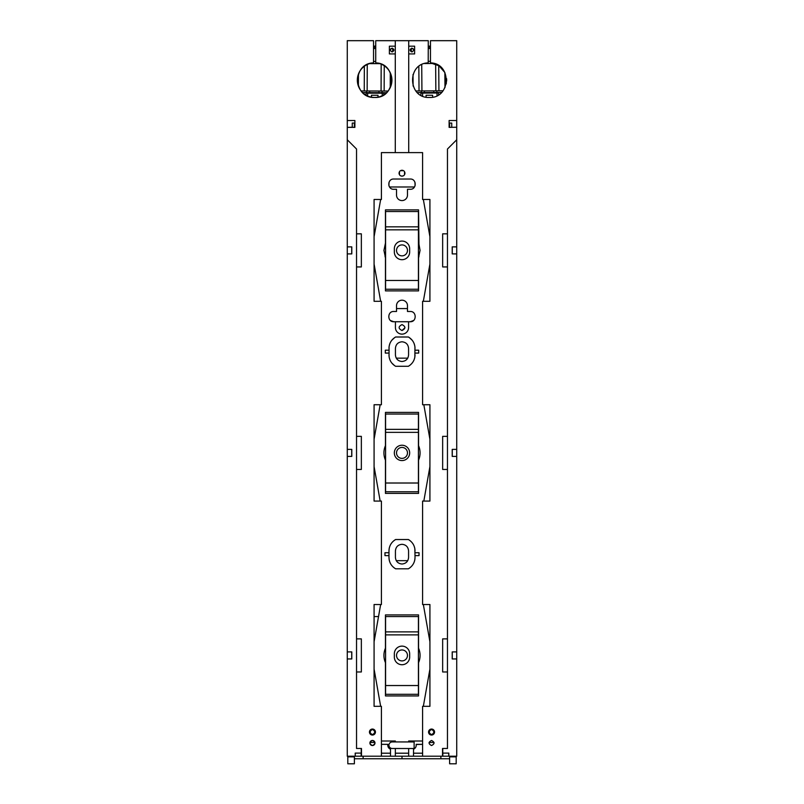 <?xml version="1.0" encoding="UTF-8"?>
<svg xmlns="http://www.w3.org/2000/svg" width="804" height="804" viewBox="0 0 804 804"><rect width="100%" height="100%" fill="white"/><g stroke="black" fill="none" stroke-linecap="round" stroke-linejoin="round"><path stroke-width="1.21" d="M396.282 560.679L407.718 560.679M369.971 742.464L374.915 742.464M429.085 742.464L434.029 742.464M396.282 358.162L407.718 358.162M354.383 127.344L354.383 123.072M347.81 756.202L347.81 756.855L354.383 756.855L354.383 756.202M354.383 756.855L354.383 763.8L347.81 763.8L347.81 756.855M449.617 756.855L449.617 763.8L456.19 763.8L456.19 756.855L449.617 756.855L449.617 756.202M449.617 127.344L449.617 123.072M354.383 40.682L347.81 40.682M449.617 40.682L456.19 40.682M456.19 756.202L456.19 756.855M406.804 253.009A5.477 5.477 0 0 0 404.623 245.582A5.477 5.477 0 0 0 397.196 247.763A5.477 5.477 0 0 0 399.377 255.19A5.477 5.477 0 0 0 406.804 253.009M406.804 455.536A5.477 5.477 0 0 0 404.623 448.099A5.477 5.477 0 0 0 397.196 450.28A5.477 5.477 0 0 0 399.377 457.707A5.477 5.477 0 0 0 406.804 455.536M397.196 652.808A5.477 5.477 0 0 0 399.377 660.235A5.477 5.477 0 0 0 406.804 658.054A5.477 5.477 0 0 0 404.623 650.627A5.477 5.477 0 0 0 397.196 652.808M449.617 758.765L354.383 758.765M363.137 758.765L363.127 756.202M440.863 758.765L440.873 756.202M402 758.765L401.99 756.202L402 758.765M396.523 308.575L407.477 308.575M430.462 48.501L428.271 48.501M412.814 48.501L411.306 48.501M392.694 48.501L391.186 48.501M375.729 48.501L373.538 48.501M373.538 47.205L375.729 47.205M428.271 47.205L430.462 47.205M373.538 46.109L375.729 46.109M428.271 46.109L430.462 46.109M437.446 92.45L438.592 92.993L438.602 94.782M437.446 93.003L420.904 93.133L420.914 95.244M428.271 61.325L430.462 61.305M422.11 95.857L422.643 95.857L422.623 93.113M437.044 95.656L437.024 93.003M382.644 92.671L383.779 93.224L383.779 94.842M382.644 93.214L366.091 93.153L366.091 95.194M373.538 61.436L375.729 61.446M367.468 95.897L367.82 93.163M382.212 95.706L382.222 93.214M444.903 72.561L438.984 65.777L430.462 62.893C452.099 63.174 450.984 98.55 429.366 97.455C407.799 98.55 406.613 63.255 428.21 62.903L428.271 40.682L375.729 40.682L375.729 62.893A17.296 17.296 0 0 1 391.92 80.701A17.296 17.296 0 0 1 374.634 97.455C396.201 98.55 397.387 63.255 375.79 62.903L375.729 62.893M446.602 78.671L446.24 83.938M449.114 127.344L456.732 127.233L449.114 127.374L449.114 120.52L456.732 120.52L456.732 127.233M431.557 740.474C434.823 742.162 434.823 743.841 431.557 745.529C428.291 743.841 428.291 742.162 431.557 740.474C434.823 742.162 434.823 743.841 431.557 745.529C428.291 743.841 428.291 742.162 431.557 740.474M449.114 123.072L451.737 123.072L451.737 127.233M456.732 120.52L456.732 40.682L430.462 40.682L430.462 62.893M428.21 62.903L428.271 62.893C406.633 63.174 407.749 98.55 429.366 97.455M412.341 51.808L411.306 51.798L411.306 48.31L411.889 48.23M390.483 320.535L393.789 321.741L410.211 321.741C416.824 322.062 416.824 311.168 410.211 311.48L407.477 311.48L407.477 305.671A5.477 5.477 0 0 0 402 300.193A5.477 5.477 0 0 0 396.523 305.671L396.523 311.48L393.789 311.48C387.176 311.168 387.176 322.062 393.789 321.741M413.517 320.535L410.211 321.741M385.036 256.577L385.448 257.622L385.036 256.577M418.964 256.577L418.552 257.622L418.964 256.577M418.964 244.195L418.552 209.884L385.448 209.884L385.448 243.14L383.94 250.386L385.448 257.622L385.448 290.887L418.552 290.887L418.552 257.622L420.06 250.386L418.964 244.195M389.035 182.237L388.915 185.764M414.964 182.237L415.085 185.764M400.472 170.679L403.528 170.679M404.533 171.684L404.523 174.739M399.467 171.684L399.477 174.739M400.462 175.734L402 176.166C403.799 175.986 404.784 175.001 404.955 173.212C404.784 171.413 403.799 170.428 402 170.247C400.201 170.428 399.216 171.413 399.045 173.212C399.216 175.001 400.201 175.986 402 176.166L403.538 175.734M404.945 327.791L402 330.514C405.809 328.545 405.809 326.575 402 324.605C398.191 326.575 398.191 328.545 402 330.514M442.763 748.474L442.763 753.107L448.813 753.107L448.813 756.202L442.522 756.202L442.522 748.474L447.466 748.474L447.466 671.973L442.652 671.973L442.652 638.879L447.466 638.879L447.466 671.973M373.538 62.893C351.901 63.174 353.016 98.55 374.634 97.455A17.296 17.296 0 0 1 357.348 80.701A17.296 17.296 0 0 1 373.538 62.893L373.538 40.682L347.268 40.682L347.268 120.52L354.886 120.52L354.886 127.374L347.268 127.374L347.268 139.755L356.534 149.021L356.534 748.474L361.478 748.474L361.478 756.202L355.257 756.202L355.257 753.107M354.886 123.072L352.263 123.072L352.263 127.344L354.886 127.344M372.443 745.529C375.709 743.841 375.709 742.162 372.443 740.474C369.177 742.162 369.177 743.841 372.443 745.529A2.533 2.533 0 0 1 369.91 742.996A2.533 2.533 0 0 1 372.443 740.474A2.533 2.533 0 0 1 374.976 742.996A2.533 2.533 0 0 1 372.443 745.529M361.237 748.474L361.237 753.107L355.187 753.107L355.257 756.202M448.813 756.202L456.732 756.202L456.732 651.903L452.21 651.903L452.21 658.948L456.732 658.948L452.28 658.948L452.28 651.903L456.732 651.903L456.732 449.386L452.21 449.386L452.21 456.421L456.732 456.421L452.28 456.421L452.28 449.386L456.732 449.386L456.732 246.868L452.21 246.868L452.21 253.903L456.732 253.903L452.28 253.903L452.28 246.868L456.732 246.868L456.732 127.374M408.713 40.682L408.713 46.18L414.623 46.18L414.623 53.918L408.713 53.918L408.713 152.609L422.592 152.609L422.592 199.482L429.919 199.482L429.919 301.289L422.592 301.289L422.592 404.734L429.919 404.734L429.919 501.073L422.592 501.073L422.592 604.518L429.919 604.518L429.919 706.324L422.592 706.324L422.592 756.202L442.522 756.202M456.732 139.755L447.466 149.021L447.466 638.879M447.466 469.456L442.652 469.456L442.652 436.351L447.466 436.351M447.466 266.938L442.652 266.938L442.652 233.833L447.466 233.833M434.552 732.052A2.995 2.995 0 0 1 431.557 735.047A2.995 2.995 0 0 1 428.562 732.052A2.995 2.995 0 0 1 431.557 729.057A2.995 2.995 0 0 1 434.552 732.052C432.552 735.911 430.562 735.911 428.562 732.052C430.562 728.193 432.552 728.193 434.552 732.052M408.713 53.918L408.713 46.18M408.713 152.609L395.287 152.609L395.287 40.682M356.534 266.938L361.348 266.938L361.348 233.833L356.534 233.833M356.534 469.456L361.348 469.456L361.348 436.351L356.534 436.351M356.534 671.973L361.348 671.973L361.348 638.879L356.534 638.879M395.287 152.609L381.408 152.609L381.408 199.482L374.081 199.482L374.081 301.289L381.408 301.289L381.408 404.734L374.081 404.734L374.081 501.073L381.408 501.073L381.408 604.518L374.081 604.518L374.081 706.324L381.408 706.324L381.408 756.202L361.478 756.202M395.287 53.918L389.377 53.918L389.377 46.18L395.287 46.18M369.448 732.052A2.995 2.995 0 0 1 372.443 729.057A2.995 2.995 0 0 1 375.438 732.052A2.995 2.995 0 0 1 372.443 735.047A2.995 2.995 0 0 1 369.448 732.052C371.448 735.911 373.438 735.911 375.438 732.052C373.438 728.193 371.448 728.193 369.448 732.052M391.659 51.808L392.694 51.798L392.694 48.31L392.111 48.23M413.145 48.763L413.678 50.049C412.462 52.411 411.246 52.411 410.03 50.049C411.246 47.697 412.462 47.697 413.678 50.049M411.306 51.798L410.03 50.049M415.025 350.192L418.693 350.192L418.693 353.087L415.025 353.087M388.975 350.192L385.307 350.192L385.307 353.087L388.975 353.087M415.025 552.72L419.035 552.72L419.035 555.614L415.025 555.614M388.975 552.72L384.965 552.72L384.965 555.614L388.975 555.614M385.448 695.932L418.552 695.932L418.552 662.667A18.06 18.06 0 0 0 418.552 648.185L418.552 614.919L385.448 614.919L385.448 648.185A18.06 18.06 0 0 0 385.448 662.667L385.448 695.932M410.211 179.021C416.824 178.709 416.824 189.603 410.211 189.282L407.477 189.282L407.477 195.101A5.477 5.477 0 0 1 402 200.578A5.477 5.477 0 0 1 396.523 195.101L396.523 189.282L393.789 189.282C387.176 189.603 387.176 178.709 393.789 179.021L410.211 179.021M385.448 493.405L418.552 493.405L418.552 460.149A18.06 18.06 0 0 0 418.552 445.667L418.552 412.402L385.448 412.402L385.448 445.667A18.06 18.06 0 0 0 385.448 460.149L385.448 493.405M381.408 756.202L422.592 756.202M347.268 139.755L347.268 246.868L351.72 246.868L351.72 253.903L347.268 253.903L347.268 246.868L351.79 246.868L351.79 253.903L347.268 253.903L347.268 449.386L351.72 449.386L351.72 456.421L347.268 456.421L347.268 449.386L351.79 449.386L351.79 456.421L347.268 456.421L347.268 651.903L351.72 651.903L351.72 658.948L347.268 658.948L347.268 651.903L351.79 651.903L351.79 658.948L347.268 658.948L347.268 756.202L355.187 756.202M347.268 127.374L352.263 127.233M347.268 127.233L347.268 120.52M390.322 50.049C391.538 52.411 392.754 52.411 393.97 50.049C392.754 47.697 391.538 47.697 390.322 50.049L390.855 48.763M392.694 51.798L393.97 50.049M408.573 354.926C408.181 358.916 405.99 361.107 402 361.498C398.01 361.107 395.819 358.916 395.427 354.926L395.427 348.363C395.819 344.373 398.01 342.182 402 341.79C405.99 342.182 408.181 344.373 408.573 348.363L408.573 354.926C408.181 358.916 405.99 361.107 402 361.498C398.01 361.107 395.819 358.916 395.427 354.926M414.864 356.996L414.944 346.896M374.081 641.773L380.654 604.518L378.533 616.567L374.081 616.567M415.025 354.926C414.864 359.901 412.643 363.689 408.392 366.282L409.939 365.257M414.593 358.262L414.743 357.649M394.643 365.679L391.88 363.137M389.689 359.187L389.186 357.298M389.056 356.393L389.056 346.896M394.633 337.61L391.88 340.152M389.829 343.72L389.186 345.991M409.367 337.61L412.12 340.152M414.171 343.72L414.814 345.991M408.573 321.741L408.573 327.56A6.573 6.573 0 0 1 402 334.132A6.573 6.573 0 0 1 395.427 327.56L395.427 321.741M414.864 559.514L415.025 557.453C414.864 562.428 412.643 566.207 408.392 568.8L410.1 567.654M414.593 560.78L414.743 560.167M389.136 559.514L388.975 557.453C389.136 562.428 391.357 566.207 395.608 568.8L393.9 567.654M389.407 560.78L389.257 560.167M389.136 548.82L388.975 550.881C389.136 545.906 391.357 542.117 395.608 539.524L394.191 540.449M389.417 547.514L389.257 548.147M395.608 539.524L408.392 539.524L409.809 540.449M414.583 547.514L414.743 548.147M414.864 548.82L415.025 557.453M408.573 557.453C408.181 561.433 405.99 563.624 402 564.016C398.01 563.624 395.819 561.433 395.427 557.453C395.819 561.433 398.01 563.624 402 564.016C405.99 563.624 408.181 561.433 408.573 557.453L408.573 550.881C408.181 546.891 405.99 544.7 402 544.308C398.01 544.7 395.819 546.891 395.427 550.881L395.427 557.453M388.975 550.881L388.975 557.453M422.592 753.197L413.497 753.197M413.497 756.202L413.537 749.238M408.653 756.202L408.653 748.514M408.653 741.951L408.653 741.007L422.592 741.007M416.15 744.343L422.592 744.343L416.181 744.534C416.371 746.725 415.477 748.293 413.497 749.248M395.347 753.197L408.653 753.197M381.408 741.007L395.347 741.007L395.347 741.931M395.347 748.504L395.347 756.202M381.498 744.343L387.85 744.343L381.498 744.343M390.503 756.202L390.503 749.248C388.523 748.293 387.628 746.725 387.819 744.534L387.85 744.343M390.503 753.197L381.408 753.197M416.231 745.348L416.191 744.584M423.346 706.324L429.919 669.079M429.919 641.773L423.346 604.518M423.829 501.073L429.919 466.561M429.919 439.255L423.829 404.734M423.346 301.289L429.919 264.034M429.919 236.728L423.346 199.482M434.019 732.052A2.462 2.462 0 0 0 431.557 729.59A2.462 2.462 0 0 0 429.095 732.052C430.733 728.876 432.381 728.876 434.019 732.052C432.381 735.208 430.743 735.208 429.095 732.052C430.733 735.228 432.381 735.228 434.019 732.052M374.081 236.728L380.654 199.482M380.654 301.289L374.081 264.034M374.081 439.255L380.171 404.734M380.171 501.073L374.081 466.561M380.654 706.324L374.081 669.079M387.769 745.348L387.809 744.584M369.981 732.052C371.619 735.208 373.257 735.208 374.905 732.052C373.267 728.876 371.619 728.876 369.981 732.052A2.462 2.462 0 0 1 372.443 729.59A2.462 2.462 0 0 1 374.905 732.052C373.267 735.228 371.619 735.228 369.981 732.052M395.427 348.363C395.819 344.373 398.01 342.182 402 341.79C405.99 342.182 408.181 344.373 408.573 348.363M408.392 366.282L395.608 366.282C391.357 363.689 389.136 359.911 388.975 354.926M388.975 348.363C389.136 343.378 391.357 339.6 395.608 337.007L408.392 337.007C412.643 339.6 414.864 343.378 415.025 348.363M395.608 568.8L408.392 568.8M415.025 550.881C414.864 545.906 412.643 542.117 408.392 539.524M395.427 550.881C395.819 546.891 398.01 544.7 402 544.308C405.99 544.7 408.181 546.891 408.573 550.881M371.438 97.153L371.438 95.264L378.011 95.264L378.011 97.123M432.632 97.143L432.632 95.264L426.07 95.264L426.07 97.133M394.342 653.783L394.342 657.069A7.658 7.658 0 0 0 402 664.727A7.658 7.658 0 0 0 409.658 657.069L409.658 653.783A7.658 7.658 0 0 0 402 646.125A7.658 7.658 0 0 0 394.342 653.783M385.578 685.531L385.578 616.567L418.422 616.567L418.422 694.284L385.578 694.284L385.578 685.531L418.422 685.531M394.342 248.737L394.342 252.024A7.658 7.658 0 0 0 402 259.692A7.658 7.658 0 0 0 409.658 252.024L409.658 248.737A7.658 7.658 0 0 0 402 241.079A7.658 7.658 0 0 0 394.342 248.737M385.578 280.485L385.578 211.522L418.422 211.522L418.422 289.249L385.578 289.249L385.578 280.485L418.422 280.485M385.578 483.013L385.578 414.04L418.422 414.04L418.422 491.767L385.578 491.767L385.578 483.013L418.422 483.013M408.723 449.235A7.658 7.658 0 0 0 398.322 446.18A7.658 7.658 0 0 0 395.277 456.582A7.658 7.658 0 0 0 405.678 459.627A7.658 7.658 0 0 0 408.723 449.235M362.614 92.601L366.564 92.611L366.574 90.973M366.564 92.611L369.659 92.621L369.669 90.983M386.553 92.681L382.051 92.671L382.051 91.023M382.051 92.671L369.659 92.621M417.366 92.611L421.366 92.581L421.356 90.942M421.366 92.581L424.462 92.56L424.452 90.912M441.567 92.42L436.843 92.46L436.833 90.812M436.843 92.46L424.462 92.56M388.071 91.053L384.151 91.033L384.242 65.777M384.151 91.033L367.147 90.973L367.247 64.521M361.117 90.952L364.252 90.963L364.343 66.26M364.252 90.963L367.147 90.973M379.8 63.647L369.589 63.616M443.034 90.762L438.924 90.802L438.723 65.606M438.924 90.802L421.929 90.932L421.718 64.642M415.879 90.983L419.035 90.952L418.834 66.441M419.035 90.952L421.929 90.932M433.919 63.466L424.552 63.546M414.13 741.951L414.12 748.524L392.231 748.494A3.286 3.286 0 0 1 388.945 745.207A3.286 3.286 0 0 1 392.241 741.931L414.13 741.951M389.518 186.99L414.482 186.99M425.035 92.55L425.035 93.103M434.391 92.48L434.391 93.023M421.999 93.123L421.999 92.571M370.232 92.621L370.232 93.174M379.588 92.661L379.588 93.204M367.197 93.163L367.197 92.611M448.743 753.107L448.743 756.202M442.833 753.107L442.833 756.202M361.167 753.107L361.167 756.202M385.578 634.879L418.422 634.879M385.578 631.884L418.422 631.884M385.578 229.833L418.422 229.833M385.578 226.839L418.422 226.839M385.578 429.356L418.422 429.356M385.578 432.351L418.422 432.351M378.955 92.661L378.955 91.013M433.748 92.48L433.738 90.842M390.282 72.802L390.231 87.626M381.076 91.023L381.176 64.149M358.393 86.118L358.443 74.079M444.853 72.45L444.974 87.616M446.632 79.033L446.642 81.003M435.858 90.822L435.637 64.039M413.115 86.078L413.025 74.491"/></g></svg>
